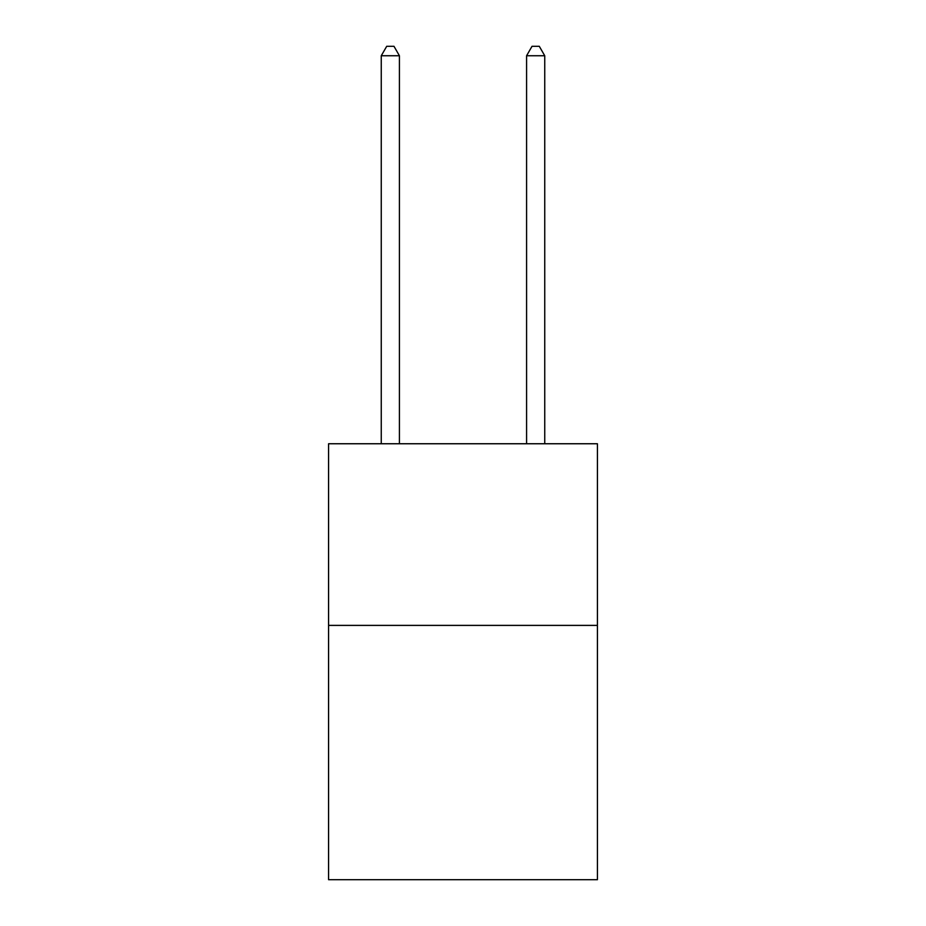 <?xml version="1.0" encoding="UTF-8"?>
<svg xmlns="http://www.w3.org/2000/svg" width="926" height="926" viewBox="0 0 926 926"><rect width="100%" height="100%" fill="white"/><g stroke="black" fill="none" stroke-linecap="round" stroke-linejoin="round"><path stroke-width="1.39" d="M597.42 625.397L597.42 879.7L328.58 879.7L328.58 443.751L597.42 443.751L597.42 625.397L328.58 625.397M399.419 443.751L399.419 55.745L381.257 55.745L381.257 443.751M381.257 55.745L386.709 46.3L393.978 46.3L399.419 55.745M544.743 443.751L544.743 55.745L526.581 55.745L526.581 443.751M526.581 55.745L532.022 46.3L539.291 46.3L544.743 55.745"/></g></svg>
